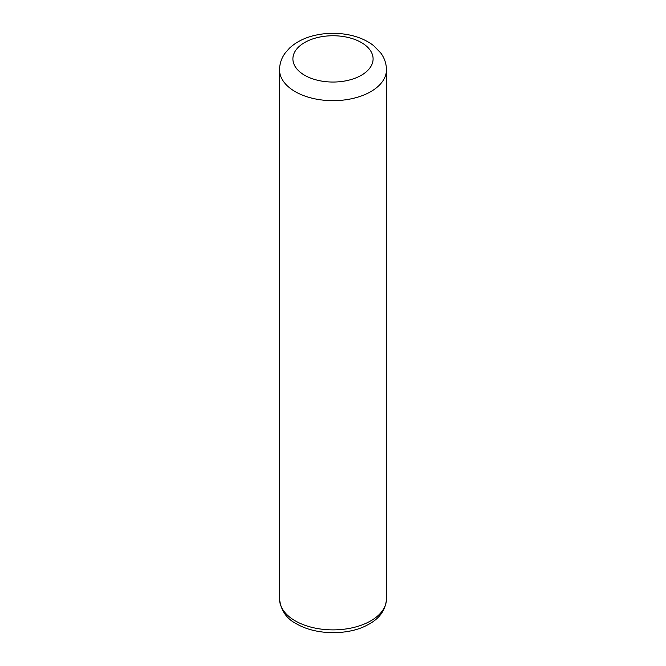 <?xml version="1.0" encoding="UTF-8"?>
<svg xmlns="http://www.w3.org/2000/svg" width="666" height="666" viewBox="0 0 666 666"><rect width="100%" height="100%" fill="white"/><g stroke="black" fill="none" stroke-linecap="round" stroke-linejoin="round"><path stroke-width="1" d="M386.455 599.017C385.647 610.397 379.17 619.122 367.041 625.183C349.225 634.939 317.124 635.789 296.586 623.892C286.58 618.814 280.902 610.522 279.545 599.017A53.455 30.861 0 0 0 295.205 620.837A53.455 30.861 0 0 0 353.455 627.53A53.455 30.861 0 0 0 386.455 599.017L386.455 69.805C386.38 63.67 384.473 58.05 380.744 52.947L373.543 45.579C367.291 40.768 359.773 37.346 351.007 35.323C338.578 32.542 326.207 32.626 313.886 35.589C303.971 38.037 295.804 42.258 289.377 48.252L285.289 52.897C281.535 58.009 279.62 63.645 279.545 69.805A53.455 30.861 0 0 0 295.205 91.633A53.455 30.861 0 0 0 353.455 98.318A53.455 30.861 0 0 0 386.455 69.805M304.653 75.266A40.093 23.143 0 0 0 371.728 64.885A40.093 23.143 0 0 0 322.627 36.538A40.093 23.143 0 0 0 304.653 75.266M279.545 599.017L279.545 69.805"/></g></svg>
